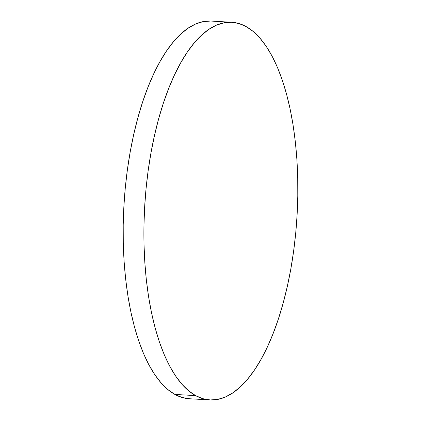 <?xml version="1.0" encoding="UTF-8"?>
<svg xmlns="http://www.w3.org/2000/svg" width="421" height="421" viewBox="0 0 421 421"><rect width="100%" height="100%" fill="white"/><g stroke="black" fill="none" stroke-linecap="round" stroke-linejoin="round"><path stroke-width="0.63" d="M231.803 22.271L211.068 21.066A189.15 76.333 93.3 0 0 125.332 187.408A189.15 76.333 93.3 0 0 174.857 394.419L195.591 395.619A189.15 76.333 -86.7 0 1 146.061 188.608A189.15 76.333 -86.7 0 1 231.803 22.271A189.15 76.333 -86.7 0 1 246.143 26.581A189.15 76.333 -86.7 0 1 295.668 233.592A189.15 76.333 -86.7 0 1 209.932 399.934A189.15 76.333 -86.7 0 1 195.591 395.619L174.857 394.419A189.15 76.333 93.3 0 0 189.197 398.729L209.932 399.934M195.591 395.619L202.838 398.687L210.263 399.95L217.789 399.392L225.34 397.024L232.855 392.861L240.249 386.946L247.459 379.342L254.41 370.117L261.041 359.36L267.282 347.178L273.082 333.679L278.376 319.002L283.112 303.288L287.254 286.685L290.753 269.356L293.584 251.463L295.71 233.181L297.115 214.689L297.789 196.16L297.721 177.778L296.91 159.717L295.368 142.145L293.111 125.242L290.158 109.165L286.538 94.072L282.28 80.101L277.434 67.397L272.045 56.072L266.161 46.242L259.841 38.001L253.147 31.422L246.143 26.581L238.891 23.513L231.471 22.25L223.946 22.808L216.394 25.181L208.879 29.338L201.485 35.253L194.276 42.858L187.324 52.083L180.693 62.84L174.447 75.027L168.653 88.521L163.359 103.198L158.617 118.911L154.481 135.515L150.981 152.844L148.15 170.737L146.024 189.018L144.619 207.511L143.945 226.04L144.014 244.422L144.824 262.483L146.361 280.054L148.624 296.958L151.576 313.035L155.196 328.133L159.454 342.099L164.295 354.808L169.689 366.128L175.573 375.958L181.888 384.199L188.587 390.777L195.591 395.619M210.737 21.05L203.211 21.608L195.66 23.976L188.145 28.139L180.751 34.054L173.541 41.658L166.59 50.883L159.959 61.64L153.718 73.822L147.918 87.321L142.624 101.998L137.888 117.712L133.746 134.315L130.247 151.644L127.416 169.537L125.29 187.819L123.885 206.311L123.211 224.84L123.279 243.222L124.09 261.283L125.632 278.855L127.889 295.758L130.842 311.835L134.462 326.928L138.72 340.899L143.566 353.603L148.955 364.928L154.839 374.758L161.159 382.999L167.853 389.578L174.857 394.419L182.109 397.487L189.529 398.75"/></g></svg>
